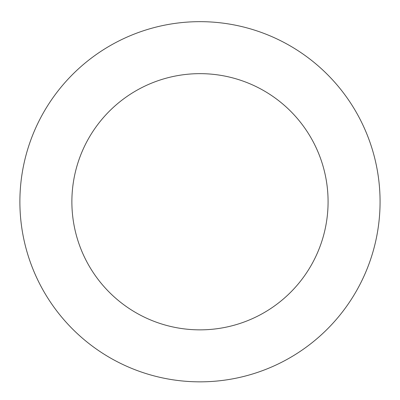 <?xml version="1.0" encoding="UTF-8"?>
<svg xmlns="http://www.w3.org/2000/svg" width="400" height="400" viewBox="0 0 400 400"><rect width="100%" height="100%" fill="white"/><g stroke="black" fill="none" stroke-linecap="round" stroke-linejoin="round"><path stroke-width="0.6" d="M155.015 376.14A180.09 180.09 0 0 0 373.485 153.5A180.09 180.09 0 0 0 71.435 75.62A180.09 180.09 0 0 0 155.015 376.14M167.995 325.8A128.105 128.105 0 0 0 323.4 167.43A128.105 128.105 0 0 0 108.545 112.03A128.105 128.105 0 0 0 167.995 325.8"/></g></svg>
